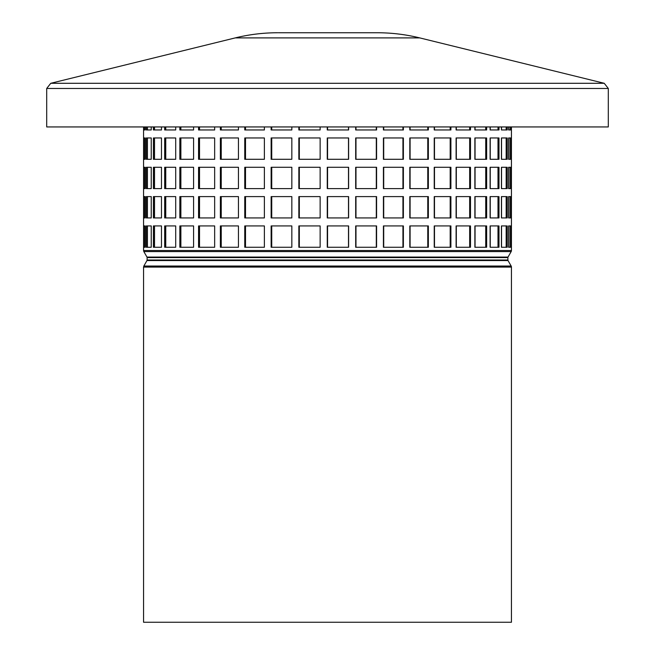 <?xml version="1.0" encoding="UTF-8"?>
<svg xmlns="http://www.w3.org/2000/svg" width="655" height="655" viewBox="0 0 655 655"><rect width="100%" height="100%" fill="white"/><g stroke="black" fill="none" stroke-linecap="round" stroke-linejoin="round"><path stroke-width="0.98" d="M508.648 225.934L508.648 247.262M501.533 225.934L501.533 247.262M490.243 225.934L490.243 247.262M475.055 225.934L475.055 247.262M456.314 225.934L456.314 247.262M434.486 225.934L434.486 247.262M410.087 225.934L410.087 247.262M383.707 225.934L383.707 247.262M355.976 225.934L355.976 247.262M355.812 247.262L355.812 225.934M327.565 225.934L327.565 247.262L327.565 225.934M299.319 247.262L299.319 225.934M271.743 247.262L271.743 225.934M245.51 247.262L245.51 225.934M221.243 247.262L221.243 225.934M199.521 247.262L199.521 225.934M180.878 247.262L180.878 225.934M165.756 247.262L165.756 225.934M154.514 247.262L154.514 225.934M147.424 247.262L147.424 225.934M144.665 247.262L144.665 225.934L144.657 247.262M143.592 247.262L143.592 225.934L145.23 225.934L145.23 247.262L143.592 247.262M146.327 247.262L146.327 225.934L151.239 225.934L151.239 247.262L146.327 247.262M147.375 225.934L147.375 247.262M153.409 247.262L153.409 225.934L161.482 225.934L161.482 247.262L153.409 247.262M154.416 225.934L154.416 247.262M164.675 247.262L164.675 225.934L175.704 225.934L175.704 247.262L164.675 247.262M165.617 225.934L165.617 247.262M179.847 247.262L179.847 225.934L193.577 225.934L193.577 247.262L179.847 247.262M180.698 225.934L180.698 247.262M198.563 247.262L198.563 225.934L214.66 225.934L214.66 247.262L198.563 247.262M199.308 225.934L199.308 247.262M220.375 247.262L220.375 225.934L238.453 225.934L238.453 247.262L220.375 247.262M220.997 225.934L220.997 247.262M244.757 247.262L244.757 225.934L264.383 225.934L264.383 247.262L244.757 247.262M245.24 225.934L245.24 247.262M271.129 247.262L271.129 225.934L291.835 225.934L291.835 247.262L271.129 247.262M271.457 225.934L271.457 247.262M298.852 247.262L298.852 225.934L320.131 225.934L320.131 247.262L298.852 247.262M299.016 225.934L299.016 247.262M327.263 247.262L327.263 225.934L327.263 247.262L348.616 247.262L348.616 225.934L327.263 225.934M348.493 247.262L348.493 225.934M355.681 247.262L355.681 225.934L376.584 225.934L376.584 247.262L355.681 247.262M376.306 247.262L376.306 225.934M383.421 247.262L383.421 225.934L403.382 225.934L403.382 247.262L383.421 247.262M402.94 247.262L402.94 225.934M409.817 247.262L409.817 225.934L428.354 225.934L428.354 247.262L409.817 247.262M427.772 247.262L427.772 225.934M434.24 247.262L434.24 225.934L450.902 225.934L450.902 247.262L434.24 247.262M450.19 247.262L450.19 225.934M456.101 247.262L456.101 225.934L470.495 225.934L470.495 247.262L456.101 247.262M469.668 247.262L469.668 225.934M474.875 247.262L474.875 225.934L486.649 225.934L486.649 247.262L474.875 247.262M485.732 247.262L485.732 225.934M490.104 247.262L490.104 225.934L498.987 225.934L498.987 247.262L490.104 247.262M497.996 247.262L497.996 225.934M501.435 247.262L501.435 225.934L507.207 225.934L507.207 247.262L501.435 247.262M506.168 247.262L506.168 225.934M508.648 196.606L508.648 217.935M501.533 196.606L501.533 217.935M490.243 196.606L490.243 217.935M475.055 196.606L475.055 217.935M456.314 196.606L456.314 217.935M434.486 196.606L434.486 217.935M410.087 196.606L410.087 217.935M383.707 196.606L383.707 217.935M355.976 196.606L355.976 217.935M355.812 217.935L355.812 196.606M327.565 196.606L327.565 217.935L327.565 196.606M299.319 217.935L299.319 196.606M271.743 217.935L271.743 196.606M245.51 217.935L245.51 196.606M221.243 217.935L221.243 196.606M199.521 217.935L199.521 196.606M180.878 217.935L180.878 196.606M165.756 217.935L165.756 196.606M154.514 217.935L154.514 196.606M147.424 217.935L147.424 196.606M144.665 217.935L144.665 196.606L144.657 217.935M143.592 217.935L143.592 196.606L145.23 196.606L145.23 217.935L143.592 217.935M146.327 217.935L146.327 196.606L151.239 196.606L151.239 217.935L146.327 217.935M147.375 196.606L147.375 217.935M153.409 217.935L153.409 196.606L161.482 196.606L161.482 217.935L153.409 217.935M154.416 196.606L154.416 217.935M164.675 217.935L164.675 196.606L175.704 196.606L175.704 217.935L164.675 217.935M165.617 196.606L165.617 217.935M179.847 217.935L179.847 196.606L193.577 196.606L193.577 217.935L179.847 217.935M180.698 196.606L180.698 217.935M198.563 217.935L198.563 196.606L214.66 196.606L214.66 217.935L198.563 217.935M199.308 196.606L199.308 217.935M220.375 217.935L220.375 196.606L238.453 196.606L238.453 217.935L220.375 217.935M220.997 196.606L220.997 217.935M244.757 217.935L244.757 196.606L264.383 196.606L264.383 217.935L244.757 217.935M245.24 196.606L245.24 217.935M271.129 217.935L271.129 196.606L291.835 196.606L291.835 217.935L271.129 217.935M271.457 196.606L271.457 217.935M298.852 217.935L298.852 196.606L320.131 196.606L320.131 217.935L298.852 217.935M299.016 196.606L299.016 217.935M327.263 217.935L327.263 196.606L327.263 217.935L348.616 217.935L348.616 196.606L327.263 196.606M348.493 217.935L348.493 196.606M355.681 217.935L355.681 196.606L376.584 196.606L376.584 217.935L355.681 217.935M376.306 217.935L376.306 196.606M383.421 217.935L383.421 196.606L403.382 196.606L403.382 217.935L383.421 217.935M402.94 217.935L402.94 196.606M409.817 217.935L409.817 196.606L428.354 196.606L428.354 217.935L409.817 217.935M427.772 217.935L427.772 196.606M434.24 217.935L434.24 196.606L450.902 196.606L450.902 217.935L434.24 217.935M450.19 217.935L450.19 196.606M456.101 217.935L456.101 196.606L470.495 196.606L470.495 217.935L456.101 217.935M469.668 217.935L469.668 196.606M474.875 217.935L474.875 196.606L486.649 196.606L486.649 217.935L474.875 217.935M485.732 217.935L485.732 196.606M490.104 217.935L490.104 196.606L498.987 196.606L498.987 217.935L490.104 217.935M497.996 217.935L497.996 196.606M501.435 217.935L501.435 196.606L507.207 196.606L507.207 217.935L501.435 217.935M506.168 217.935L506.168 196.606M508.648 167.287L508.648 188.607M501.533 167.287L501.533 188.607M490.243 167.287L490.243 188.607M475.055 167.287L475.055 188.607M456.314 167.287L456.314 188.607M434.486 167.287L434.486 188.607M410.087 167.287L410.087 188.607M383.707 167.287L383.707 188.607M355.976 167.287L355.976 188.607M355.812 188.607L355.812 167.287M327.565 167.287L327.565 188.607L327.565 167.287M299.319 188.607L299.319 167.287M271.743 188.607L271.743 167.287M245.51 188.607L245.51 167.287M221.243 188.607L221.243 167.287M199.521 188.607L199.521 167.287M180.878 188.607L180.878 167.287M165.756 188.607L165.756 167.287M154.514 188.607L154.514 167.287M147.424 188.607L147.424 167.287M144.665 188.607L144.665 167.287L144.657 188.607M143.592 188.607L143.592 167.287L145.23 167.287L145.23 188.607L143.592 188.607M146.327 188.607L146.327 167.287L151.239 167.287L151.239 188.607L146.327 188.607M147.375 167.287L147.375 188.607M153.409 188.607L153.409 167.287L161.482 167.287L161.482 188.607L153.409 188.607M154.416 167.287L154.416 188.607M164.675 188.607L164.675 167.287L175.704 167.287L175.704 188.607L164.675 188.607M165.617 167.287L165.617 188.607M179.847 188.607L179.847 167.287L193.577 167.287L193.577 188.607L179.847 188.607M180.698 167.287L180.698 188.607M198.563 188.607L198.563 167.287L214.66 167.287L214.66 188.607L198.563 188.607M199.308 167.287L199.308 188.607M220.375 188.607L220.375 167.287L238.453 167.287L238.453 188.607L220.375 188.607M220.997 167.287L220.997 188.607M244.757 188.607L244.757 167.287L264.383 167.287L264.383 188.607L244.757 188.607M245.24 167.287L245.24 188.607M271.129 188.607L271.129 167.287L291.835 167.287L291.835 188.607L271.129 188.607M271.457 167.287L271.457 188.607M298.852 188.607L298.852 167.287L320.131 167.287L320.131 188.607L298.852 188.607M299.016 167.287L299.016 188.607M327.263 188.607L327.263 167.287L327.263 188.607L348.616 188.607L348.616 167.287L327.263 167.287M348.493 188.607L348.493 167.287M355.681 188.607L355.681 167.287L376.584 167.287L376.584 188.607L355.681 188.607M376.306 188.607L376.306 167.287M383.421 188.607L383.421 167.287L403.382 167.287L403.382 188.607L383.421 188.607M402.94 188.607L402.94 167.287M409.817 188.607L409.817 167.287L428.354 167.287L428.354 188.607L409.817 188.607M427.772 188.607L427.772 167.287M434.24 188.607L434.24 167.287L450.902 167.287L450.902 188.607L434.24 188.607M450.19 188.607L450.19 167.287M456.101 188.607L456.101 167.287L470.495 167.287L470.495 188.607L456.101 188.607M469.668 188.607L469.668 167.287M474.875 188.607L474.875 167.287L486.649 167.287L486.649 188.607L474.875 188.607M485.732 188.607L485.732 167.287M490.104 188.607L490.104 167.287L498.987 167.287L498.987 188.607L490.104 188.607M497.996 188.607L497.996 167.287M501.435 188.607L501.435 167.287L507.207 167.287L507.207 188.607L501.435 188.607M506.168 188.607L506.168 167.287M508.648 137.959L508.648 159.288M501.533 137.959L501.533 159.288M490.243 137.959L490.243 159.288M475.055 137.959L475.055 159.288M456.314 137.959L456.314 159.288M434.486 137.959L434.486 159.288M410.087 137.959L410.087 159.288M383.707 137.959L383.707 159.288M355.976 137.959L355.976 159.288M355.812 159.288L355.812 137.959M327.565 137.959L327.565 159.288L327.565 137.959M299.319 159.288L299.319 137.959M271.743 159.288L271.743 137.959M245.51 159.288L245.51 137.959M221.243 159.288L221.243 137.959M199.521 159.288L199.521 137.959M180.878 159.288L180.878 137.959M165.756 159.288L165.756 137.959M154.514 159.288L154.514 137.959M147.424 159.288L147.424 137.959M144.665 159.288L144.665 137.959L144.657 159.288M143.592 159.288L143.592 137.959L145.23 137.959L145.23 159.288L143.592 159.288M146.327 159.288L146.327 137.959L151.239 137.959L151.239 159.288L146.327 159.288M147.375 137.959L147.375 159.288M153.409 159.288L153.409 137.959L161.482 137.959L161.482 159.288L153.409 159.288M154.416 137.959L154.416 159.288M164.675 159.288L164.675 137.959L175.704 137.959L175.704 159.288L164.675 159.288M165.617 137.959L165.617 159.288M179.847 159.288L179.847 137.959L193.577 137.959L193.577 159.288L179.847 159.288M180.698 137.959L180.698 159.288M198.563 159.288L198.563 137.959L214.66 137.959L214.66 159.288L198.563 159.288M199.308 137.959L199.308 159.288M220.375 159.288L220.375 137.959L238.453 137.959L238.453 159.288L220.375 159.288M220.997 137.959L220.997 159.288M244.757 159.288L244.757 137.959L264.383 137.959L264.383 159.288L244.757 159.288M245.24 137.959L245.24 159.288M271.129 159.288L271.129 137.959L291.835 137.959L291.835 159.288L271.129 159.288M271.457 137.959L271.457 159.288M298.852 159.288L298.852 137.959L320.131 137.959L320.131 159.288L298.852 159.288M299.016 137.959L299.016 159.288M327.263 159.288L327.263 137.959L327.263 159.288L348.616 159.288L348.616 137.959L327.263 137.959M348.493 159.288L348.493 137.959M355.681 159.288L355.681 137.959L376.584 137.959L376.584 159.288L355.681 159.288M376.306 159.288L376.306 137.959M383.421 159.288L383.421 137.959L403.382 137.959L403.382 159.288L383.421 159.288M402.94 159.288L402.94 137.959M409.817 159.288L409.817 137.959L428.354 137.959L428.354 159.288L409.817 159.288M427.772 159.288L427.772 137.959M434.24 159.288L434.24 137.959L450.902 137.959L450.902 159.288L434.24 159.288M450.19 159.288L450.19 137.959M456.101 159.288L456.101 137.959L470.495 137.959L470.495 159.288L456.101 159.288M469.668 159.288L469.668 137.959M474.875 159.288L474.875 137.959L486.649 137.959L486.649 159.288L474.875 159.288M485.732 159.288L485.732 137.959M490.104 159.288L490.104 137.959L498.987 137.959L498.987 159.288L490.104 159.288M497.996 159.288L497.996 137.959M501.435 159.288L501.435 137.959L507.207 137.959L507.207 159.288L501.435 159.288M506.168 159.288L506.168 137.959M508.648 126.939L508.648 129.96M501.533 126.939L501.533 129.96M490.243 126.939L490.243 129.96M475.055 126.939L475.055 129.96M456.314 126.939L456.314 129.96M434.486 126.939L434.486 129.96M410.087 126.939L410.087 129.96M383.707 126.939L383.707 129.96M355.976 126.939L355.976 129.96M355.812 129.96L355.812 126.939M327.565 126.939L327.565 129.96L327.565 126.939M299.319 129.96L299.319 126.939M271.743 129.96L271.743 126.939M245.51 129.96L245.51 126.939M221.243 129.96L221.243 126.939M199.521 129.96L199.521 126.939M180.878 129.96L180.878 126.939M165.756 129.96L165.756 126.939M154.514 129.96L154.514 126.939M147.424 129.96L147.424 126.939M144.665 129.96L144.665 126.939L144.657 129.96M145.23 126.939L145.23 129.96L143.592 129.96L143.592 126.939M151.239 126.939L151.239 129.96L146.327 129.96L146.327 126.939M147.375 126.939L147.375 129.96M161.482 126.939L161.482 129.96L153.409 129.96L153.409 126.939M154.416 126.939L154.416 129.96M175.704 126.939L175.704 129.96L164.675 129.96L164.675 126.939M165.617 126.939L165.617 129.96M193.577 126.939L193.577 129.96L179.847 129.96L179.847 126.939M180.698 126.939L180.698 129.96M214.66 126.939L214.66 129.96L198.563 129.96L198.563 126.939M199.308 126.939L199.308 129.96M238.453 126.939L238.453 129.96L220.375 129.96L220.375 126.939M220.997 126.939L220.997 129.96M264.383 126.939L264.383 129.96L244.757 129.96L244.757 126.939M245.24 126.939L245.24 129.96M291.835 126.939L291.835 129.96L271.129 129.96L271.129 126.939M271.457 126.939L271.457 129.96M320.131 126.939L320.131 129.96L298.852 129.96L298.852 126.939M299.016 126.939L299.016 129.96M327.263 129.96L327.263 126.939L327.263 129.96L348.616 129.96L348.616 126.939M348.493 129.96L348.493 126.939M376.584 126.939L376.584 129.96L355.681 129.96L355.681 126.939M376.306 129.96L376.306 126.939M403.382 126.939L403.382 129.96L383.421 129.96L383.421 126.939M402.94 129.96L402.94 126.939M428.354 126.939L428.354 129.96L409.817 129.96L409.817 126.939M427.772 129.96L427.772 126.939M450.902 126.939L450.902 129.96L434.24 129.96L434.24 126.939M450.19 129.96L450.19 126.939M470.495 126.939L470.495 129.96L456.101 129.96L456.101 126.939M469.668 129.96L469.668 126.939M486.649 126.939L486.649 129.96L474.875 129.96L474.875 126.939M485.732 129.96L485.732 126.939M498.987 126.939L498.987 129.96L490.104 129.96L490.104 126.939M497.996 129.96L497.996 126.939M507.207 126.939L507.207 129.96L501.435 129.96L501.435 126.939M506.168 129.96L506.168 126.939M508.591 247.262L508.591 225.934L511.113 225.934L511.113 247.262L508.591 247.262M510.048 247.262L510.048 225.934M508.591 217.935L508.591 196.606L511.113 196.606L511.113 217.935L508.591 217.935M510.048 217.935L510.048 196.606M508.591 188.607L508.591 167.287L511.113 167.287L511.113 188.607L508.591 188.607M510.048 188.607L510.048 167.287M508.591 159.288L508.591 137.959L511.113 137.959L511.113 159.288L508.591 159.288M510.048 159.288L510.048 137.959M511.113 126.939L511.113 129.96L508.591 129.96L508.591 126.939M510.048 129.96L510.048 126.939M511.44 250.529L511.44 126.939L511.44 250.529A2.129 2.129 -90 0 1 511.162 251.585A2.129 2.129 0 0 0 511.44 250.529L143.56 250.529L143.838 251.585L511.162 251.585L508.026 257.071L511.162 251.585M511.44 267.093A2.129 2.129 -90 0 0 511.162 266.036L508.026 260.551A1.064 1.064 90 0 1 507.887 260.019L507.887 257.603A1.064 1.064 90 0 1 508.026 257.071A1.064 1.064 0 0 0 507.887 257.603L507.887 260.019A1.064 1.064 0 0 0 508.026 260.551L511.162 266.036A2.129 2.129 0 0 1 511.44 267.093L511.44 622.25L511.44 267.093L143.56 267.093L143.56 622.25L511.44 622.25M46.701 126.939L608.298 126.939L608.298 88.466L46.701 88.466L46.701 126.939M278.367 32.75L377.264 32.75C391.625 32.758 405.772 34.469 419.716 37.892L604.237 83.291L608.298 88.466M508.026 260.551L146.974 260.551L143.838 266.036L511.162 266.036M146.974 260.551L147.113 260.019L507.887 260.019M147.113 260.019L147.113 257.603L507.887 257.603M147.113 257.603L146.974 257.071L508.026 257.071M419.716 37.892L235.284 37.892L50.762 83.291L604.237 83.291M143.56 126.939L143.56 250.529M143.838 266.036L143.56 267.093M146.974 257.071L143.838 251.585M50.762 83.291L46.701 88.466M235.284 37.892C249.227 34.469 263.375 32.758 277.736 32.75"/></g></svg>
